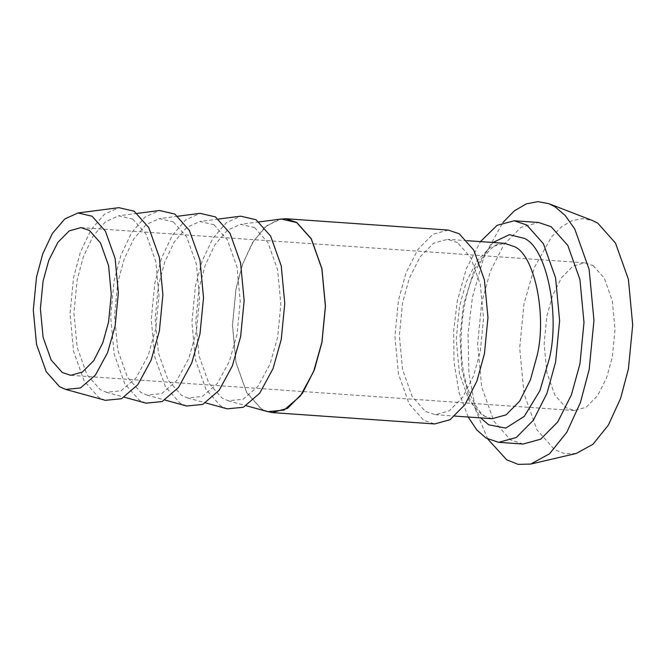 <?xml version="1.0" encoding="UTF-8"?>
<svg xmlns="http://www.w3.org/2000/svg" width="666" height="666" viewBox="0 0 666 666"><rect width="100%" height="100%" fill="white"/><g stroke="black" fill="none" stroke-linecap="round" stroke-linejoin="round"><path stroke-width="0.5" stroke-dasharray="3.33 2.5" d="M457.542 242.665L447.577 239.31L433.649 243.165L420.146 256.826L409.349 278.147L402.555 302.83L399.359 335.572L402.564 369.555L412.171 396.545L425.358 411.372L435.323 414.718L449.25 410.864L462.762 397.211L473.551 375.882L480.353 351.207L483.541 318.456L480.336 284.474L470.729 257.492L457.542 242.665M468.181 417.016L459.041 392.582L454.037 362.429L453.671 330.577L457.317 301.007L466.225 268.972L480.436 241.608M523.085 444.047L510.497 439.818L493.839 421.087L481.709 387.004L477.655 344.072L481.693 302.705L490.276 271.537L503.904 244.605L520.97 227.347L538.569 222.477M487.787 439.077L475.765 410.239L468.897 373.376L468.056 333.816L472.477 296.978L484.124 256.21L502.922 222.494M576.132 453.504L564.826 453.771L554.595 449.675L536.888 429.77L523.992 393.548L519.688 347.927L523.976 303.962L534.515 267.174L551.556 236.88L561.729 226.673L572.31 220.571L582.7 218.623L592.424 220.496M593.123 265.634L604.228 278.122L612.32 300.849L615.018 329.462L612.329 357.043L606.601 377.822L597.519 395.779L586.147 407.284L574.408 410.531L566.025 407.709L554.92 395.221L546.828 372.494L544.13 343.881L546.819 316.3L552.539 295.521L561.629 277.564L573.001 266.059L584.731 262.812L593.123 265.634M227.223 408.841L220.579 405.894L206.027 389.527L195.429 359.757L191.891 322.261L195.413 286.13L202.206 260.839L212.837 238.395L226.307 222.719L240.692 216.184M254.587 227.581L267.915 242.566L277.622 269.83L280.861 304.171L277.639 337.262L270.08 364.002L257.933 386.413L242.982 399.309L228.163 400.765L222.069 398.06L208.741 383.075L199.034 355.81L195.796 321.47L199.026 288.378L205.245 265.21L214.976 244.655L227.314 230.303L240.493 224.317L254.587 227.581M265.176 410.947L261.172 408.891L246.595 392.507L235.98 362.679L232.434 325.116L235.964 288.927L242.349 264.777L252.239 243.04L264.843 227.139L278.571 219.38M267.849 411.68L261.197 408.733L246.653 392.374L236.055 362.595L232.517 325.1L236.039 288.969L242.832 263.678L253.463 241.242L266.933 225.558L281.318 219.022M186.605 406.002L179.953 403.047L165.401 386.688L154.803 356.918L151.265 319.422L154.787 283.291L161.58 258L172.211 235.556L185.681 219.88L200.066 213.345M213.969 224.742L227.297 239.727L236.996 266.991L240.243 301.332L237.013 334.424L229.454 361.163L217.307 383.574L202.356 396.47L187.537 397.927L181.443 395.221L168.115 380.236L158.416 352.972L155.17 318.631L158.4 285.539L164.619 262.371L174.359 241.816L186.696 227.464L199.867 221.478L213.969 224.742M145.979 403.163L139.327 400.208L124.775 383.849L114.177 354.079L110.639 316.583L114.161 280.453L120.962 255.161L131.585 232.717L145.055 217.041L159.44 210.506M173.343 221.903L186.671 236.88L196.378 264.152L199.617 298.493L196.387 331.585L188.828 358.325L176.681 380.736L161.738 393.631L146.911 395.088L140.817 392.382L127.497 377.397L117.79 350.133L114.552 315.792L117.774 282.7L124.001 259.532L133.733 238.977L146.07 224.625L159.241 218.639L173.343 221.903M105.353 400.324L98.701 397.369L84.149 381.01L73.56 351.24L70.022 313.744L73.543 277.614L80.336 252.322L90.959 229.878L104.437 214.202L118.814 207.667M132.717 219.064L146.045 234.041L155.752 261.313L158.991 295.654L155.769 328.746L148.21 355.486L136.064 377.897L121.112 390.792L106.285 392.249L100.2 389.543L86.871 374.558L77.164 347.294L73.926 312.953L77.148 279.862L83.375 256.693L93.107 236.139L105.444 221.786L118.623 215.801L132.717 219.064M448.226 230.078L432.825 234.34L417.898 249.442L405.977 273.002L398.459 300.283L394.93 336.48L398.476 374.034L409.09 403.862L423.668 420.246L434.673 423.951M492.973 242.482L474.608 268.773L463.453 304.82L460.031 335.972L461.788 369.039L469.18 398.01L480.71 417.898M492.191 418.698L482.234 415.343L469.047 400.516L459.44 373.534L456.235 339.552L459.423 306.801L466.225 282.126L477.014 260.806L490.526 247.144L504.453 243.29C496.162 241.85 486.721 250.583 476.115 269.489C460.747 298.876 455.919 353.588 467.624 388.345C475.516 408.849 483.707 418.972 492.191 418.698M467.182 240.684L447.577 239.31M435.323 414.718L454.928 416.092M228.163 400.765L246.262 405.744M259.116 221.903L240.493 224.317M187.537 397.927L205.636 402.905M218.49 219.064L199.867 221.478M146.911 395.088L165.018 400.066M177.864 216.225L159.241 218.639M106.285 392.249L124.392 397.227M137.238 213.386L118.623 215.801M80.994 227.605L584.731 262.812M574.408 410.531L70.671 375.316"/><path stroke-width="1" d="M480.436 241.608L497.102 225.333L514.194 220.779L526.773 225.008L543.431 243.739L555.569 277.822L559.615 320.746L555.586 362.113L546.994 393.29L533.366 420.221L516.308 437.479L498.709 442.349L486.122 438.111L476.798 429.953L468.181 417.016M514.194 220.779L538.569 222.477L551.148 226.715L567.807 245.438L579.936 279.529L583.99 322.452L579.961 363.819L571.37 394.988L557.742 421.928L540.684 439.177L523.085 444.047L498.709 442.349M502.922 222.494L514.368 210.864L526.282 203.879L537.995 201.631L548.951 203.721L554.961 206.735L565.176 215.451L574.741 228.971L589.152 269.447L593.955 320.429L589.169 369.547L580.411 402.572L566.833 432.242L549.533 453.787L530.76 464.069L518.123 464.368L506.684 459.79L487.787 439.077M548.951 203.721L592.424 220.496L597.793 223.193L615.501 243.098L628.396 279.32L632.7 324.941L628.413 368.906L620.579 398.468L608.424 425.016L592.94 444.305L576.132 453.504L530.76 464.069M218.49 219.064L240.692 216.184L256.085 219.755L270.637 236.114L281.235 265.884L284.773 303.38L281.252 339.51L272.993 368.706L259.732 393.173L243.406 407.251L227.223 408.841L205.636 402.905M278.571 219.38L285.731 218.723L296.736 222.427L311.313 238.811L321.928 268.639L325.474 306.202L321.944 342.399L314.435 369.672L302.506 393.24L287.579 408.333L272.178 412.595L265.176 410.947M259.116 221.903L281.318 219.022L296.711 222.594L311.263 238.952L321.853 268.723L325.391 306.218L321.869 342.349L313.619 371.545L300.358 396.012L284.032 410.09L267.849 411.68L246.262 405.744M177.864 216.225L200.066 213.345L215.459 216.908L230.011 233.275L240.609 263.045L244.147 300.541L240.626 336.671L232.367 365.867L219.106 390.334L202.789 404.412L186.605 406.002L165.018 400.066M137.238 213.386L159.44 210.506L174.833 214.069L189.385 230.428L199.983 260.206L203.521 297.702L200 333.832L191.75 363.02L178.488 387.495L162.163 401.573L145.979 403.163L124.392 397.227M77.997 212.954L118.814 207.667L134.207 211.23L148.759 227.589L159.357 257.367L162.895 294.863L159.374 330.994L151.124 360.181L137.862 384.648L121.537 398.734L105.353 400.324L65.659 389.41L80.486 387.953L95.438 375.058L107.584 352.647L115.143 325.907L118.365 292.815L115.126 258.475L105.419 231.202L92.091 216.225L77.997 212.954L64.818 218.939L52.481 233.3L42.749 253.854L36.522 277.023L33.3 310.115L36.538 344.455L46.245 371.72L59.574 386.705L65.659 389.41M272.178 412.595L434.673 423.951L450.074 419.697L465.001 404.595L476.931 381.027L484.44 353.754L487.97 317.557L484.423 279.995L473.809 250.175L459.232 233.783L448.226 230.078L285.731 218.723M89.386 230.428L80.994 227.605L69.264 230.852L57.892 242.357L48.801 260.314L43.074 281.094L40.393 308.674L43.09 337.287L51.174 360.015L62.279 372.494L70.671 375.316L82.401 372.069L93.781 360.572L102.864 342.615L108.591 321.836L111.28 294.255L108.575 265.642L100.491 242.915L89.386 230.428M467.182 240.684L504.453 243.29L514.418 246.636C534.382 254.837 546.919 314.527 537.221 355.178L530.427 379.861L519.63 401.182L506.127 414.843L492.191 418.698L454.928 416.092M480.71 417.898L488.661 424.791L505.735 428.088L524.275 416.392L539.876 390.734L549.442 358.3C560.164 313.361 546.303 247.386 524.234 238.328L509.365 234.69L492.973 242.482"/></g></svg>
